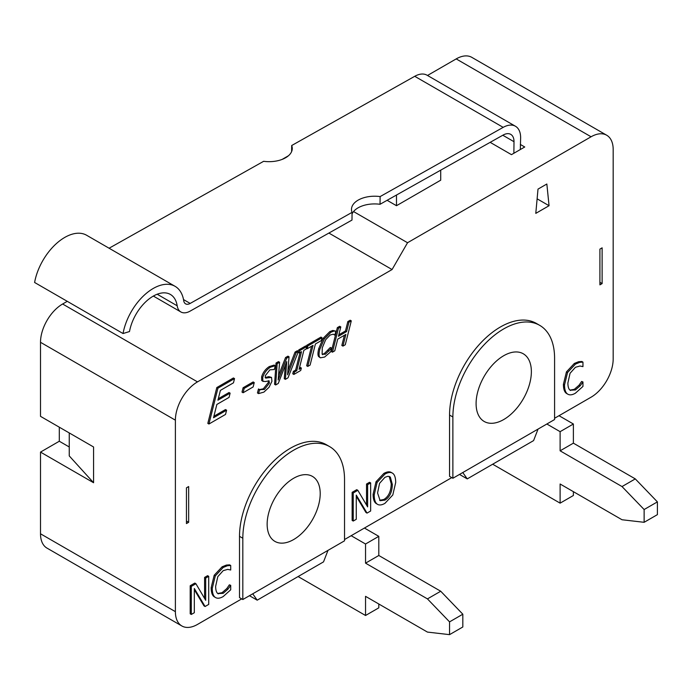 <?xml version="1.0" encoding="UTF-8"?>
<svg xmlns="http://www.w3.org/2000/svg" width="692" height="692" viewBox="0 0 692 692"><rect width="100%" height="100%" fill="white"/><g stroke="black" fill="none" stroke-linecap="round" stroke-linejoin="round"><path stroke-width="1.04" d="M298.096 576.557L365.54 615.491L365.54 596.34L427.448 632.09L449.558 634.642L462.827 626.978L462.827 614.211L440.717 591.236L378.801 555.494L378.801 536.343L364.433 528.048M365.54 615.491L378.801 607.836L378.801 604.004M449.558 634.642L449.558 621.874L462.827 614.211M449.558 621.874L427.448 598.891L440.717 591.236M427.448 598.891L365.54 563.15L378.801 555.494M365.54 563.15L365.54 544.007L378.801 536.343M365.54 544.007L351.164 535.703M291.617 151.591L291.687 145.519A23.45 13.364 -179.4 0 1 292.266 148.564A23.45 13.364 -179.4 0 1 263.635 161.305L109.094 248.229M153.347 296.064L180.889 311.971A18.762 10.83 -60 0 0 190.101 311.132L351.986 220.073L352.072 212.366A23.45 13.364 -179.4 0 1 351.493 209.321A23.45 13.364 -179.4 0 1 380.124 196.58L503.179 127.363A25.016 14.445 -60 0 1 515.453 126.255L427.016 75.194A25.016 14.445 120 0 0 414.733 76.302L291.687 145.519M515.453 126.255A25.016 14.445 -60 0 1 520.635 137.968L520.315 149.541M380.124 196.58L380.038 204.287A23.45 13.364 0.6 0 0 352.055 214.001M175.076 286.324L86.638 235.263A43.778 25.275 120 0 0 56.242 243.714A43.778 25.275 120 0 0 34.6 282.474L123.046 333.535A43.778 25.275 -60 0 1 144.689 294.775A43.778 25.275 -60 0 1 175.076 286.324A43.778 25.275 -60 0 1 183.726 300.752A9.377 5.415 120 0 0 185.577 303.84A9.377 5.415 120 0 0 190.188 303.425L352.072 212.366M180.889 311.971A18.762 10.83 -60 0 1 177.187 305.786A34.392 19.86 120 0 0 170.388 294.446A34.392 19.86 120 0 0 146.514 301.089A34.392 19.86 120 0 0 129.499 331.546L123.046 333.535M513.871 153.261L514 141.704A15.631 9.031 120 0 0 510.765 134.378A15.631 9.031 120 0 0 503.093 135.07L380.038 204.287M328.89 233.066L392.07 269.543L407.545 242.736L353.543 211.553M407.545 242.736L591.072 136.782A31.27 18.053 -60 0 1 606.702 135.234A31.27 18.053 -60 0 1 613.181 149.541L613.181 358.906A31.27 18.053 -60 0 1 591.072 397.199L554.586 418.262M606.702 135.234L471.823 57.358A31.27 18.053 120 0 0 456.192 58.906L427.5 75.471M288.46 155.752L282.12 159.411M520.315 144.438L524.735 146.989L511.466 154.653L490.161 142.344M440.717 170.163L440.717 180.18L396.49 205.714L387.122 200.308M492.678 464.22L560.113 503.153L560.113 484.002L622.022 519.753L644.131 522.304L657.4 514.64L657.4 501.882L635.291 478.899L573.383 443.157L573.383 424.006L559.006 415.71M560.113 503.153L573.383 495.498L573.383 491.666M644.131 522.304L644.131 509.537L657.4 501.882M644.131 509.537L622.022 486.562L635.291 478.899M622.022 486.562L560.113 450.812L573.383 443.157M560.113 450.812L560.113 431.67L573.383 424.006M560.113 431.67L546.844 424.006M396.49 205.714L396.49 195.04M69.252 432.941L69.252 455.916L93.576 482.731L40.508 452.092L59.304 441.237L69.252 446.98M186.442 487.834L186.442 523.576L188.656 522.304L188.656 486.554L186.442 487.834M40.508 452.092L40.508 533.792A31.27 18.053 120 0 0 46.987 548.107L181.866 625.975A31.27 18.053 -60 0 1 175.387 611.659L175.387 420.174A31.27 18.053 -60 0 1 197.497 381.88L392.07 269.543M59.304 441.237L59.304 427.198M67.262 301.331L62.617 304.004A31.27 18.053 120 0 0 40.508 342.306L40.508 416.342L93.576 446.98L93.576 482.731M599.912 282.31L602.126 283.582L602.126 247.84L599.912 249.12L599.912 284.862L602.126 283.582M535.79 213.37L538.004 189.115L546.844 184.011L549.059 205.714L535.79 213.37M549.059 205.714L537.122 198.82M241.716 598.891L197.497 624.426A31.27 18.053 -60 0 1 181.866 625.975M327.999 550.356L323.527 561.878L257.199 600.172L252.727 593.814M451.772 477.618L344.529 539.535M538.047 429.083L533.584 440.605L467.247 478.899L462.784 472.541M208.923 424.023L207.816 423.383L216.821 387.546L233.42 377.962L234.527 378.602L233.472 382.832L220.402 390.383L217.928 400.201L230.125 393.16L229.043 397.407L216.855 404.448L213.525 417.743L226.595 410.192L225.523 414.439L208.923 424.023L217.928 388.186L234.527 378.602M218.309 398.704L229.017 392.528L230.125 393.16M213.897 416.247L225.488 409.56L226.595 410.192M322.109 354.114L325.344 354.278L331.615 348.015L330.664 351.804L324.643 357.037L320.396 357.816L318.623 356.553C317.706 355.299 317.74 352.652 318.727 348.621L323.225 338.241L329.799 331.632L332.757 330.456L335.854 331.131L334.893 334.963L333.233 334.219L330.205 334.989L325.673 339.703L322.282 347.842L322.109 354.114L322.671 354.711M334.703 335.075L333.414 334.262M322.195 354.261L324.245 353.647L330.335 347.479L331.615 348.015M293.866 374.441L294.481 372.002L296.738 370.696L301.522 351.683L299.273 352.981L299.878 350.55L306.729 346.588L306.123 349.027L303.875 350.325L299.082 369.346L301.34 368.04L300.717 370.488L293.866 374.441L292.759 373.801L293.382 371.362L295.631 370.064L300.043 352.539M299.273 352.981L298.166 352.34L298.33 351.683M298.416 351.346L298.771 349.91L305.622 345.957L306.729 346.588M299.463 367.85L300.233 367.409L301.34 368.04M258.566 393.601L259.569 389.613L264.422 389.449L269.37 383.186L269.145 380.851L265.183 381.552L262.804 381.119L262.735 377.469C264.041 373.118 266.593 369.692 270.399 367.201L275.278 365.713L274.317 369.511L269.871 369.857L265.27 375.721L265.52 378.057L271.523 377.417L271.939 381.275L269.067 387.269L263.911 392.105L258.566 393.601L257.459 392.961L258.462 388.973L260.278 389.933M259.768 389.535L263.323 388.817L268.262 382.546L268.409 380.738M261.697 380.479L263.219 381.5L261.697 380.479L261.628 376.829C262.934 372.478 265.486 369.052 269.3 366.561L274.17 365.073L275.278 365.713M265.14 377.538L268.842 376.638L271.523 377.417M375.99 503.413L377.097 504.053C375.202 502.608 374.234 499.563 374.199 494.918L377.114 482.393L384.942 474.081C388.29 472.212 390.911 471.97 392.788 473.354C394.682 474.773 395.651 477.826 395.703 482.497L392.788 494.996L384.942 503.343C381.647 505.238 379.026 505.471 377.097 504.053L375.99 503.413C374.095 501.968 373.126 498.923 373.092 494.278L376.015 481.762L383.835 473.44C387.183 471.572 389.804 471.33 391.681 472.714M217.876 593.589L223.179 593.321L227.893 589.221L230.713 585.337L230.713 589.8L223.144 596.582C219.926 598.433 217.323 598.71 215.316 597.412L214.209 596.772C212.219 595.466 211.198 592.438 211.155 587.698L214.191 575.251L222.097 566.817L226.37 565.079L229.606 564.854L230.713 565.494L230.713 570L227.711 569.386L223.179 570.658L217.798 576.652L215.636 586.392C215.688 590.164 216.432 592.56 217.876 593.589L218.283 593.857M217.755 593.485L222.071 592.689L226.786 588.581L229.363 584.835L230.713 585.337M205.083 606.503L194.322 588.503L194.322 612.714L191.312 614.453L191.312 586.375L195.905 583.719L205.697 600.301L205.697 578.062L208.716 576.324L208.716 604.41L205.083 606.503L203.984 605.863L194.322 589.714M191.312 614.453L190.205 613.821L190.205 585.735L194.798 583.079L195.905 583.719M204.59 598.433L204.59 577.422L207.609 575.683L208.716 576.324M367.028 513.101L356.268 495.1L356.268 519.311L353.249 521.05L353.249 492.972L357.842 490.317L367.634 506.899L367.634 484.659L370.652 482.921L370.652 511.007L367.028 513.101L365.921 512.461L356.268 496.311M353.249 521.05L352.142 520.419L352.142 492.332L356.735 489.677L357.842 490.317M366.535 505.022L366.535 484.019L369.545 482.281L370.652 482.921M570.13 390.219L575.433 389.951L580.147 385.842L582.958 381.967L582.958 386.43L575.389 393.212C572.18 395.063 569.577 395.34 567.57 394.042L566.463 393.402C564.473 392.096 563.452 389.068 563.409 384.328L566.445 371.881L574.343 363.447L578.624 361.708L581.86 361.483L582.958 362.124L582.958 366.622L579.965 366.007L575.433 367.288L570.052 373.282L567.881 383.022C567.933 386.793 568.686 389.189 570.13 390.219L570.528 390.487M570.009 390.115L574.325 389.319L579.04 385.21L581.617 381.465L582.958 381.967M285.372 379.346L286.756 361.596L278.27 383.446L275.667 384.951L277.155 363.663L279.594 362.262L278.158 380.02L286.661 358.179L289.048 356.795L287.578 374.779L296.159 352.695L298.46 351.372L288.002 377.823L285.372 379.346L284.265 378.714L285.312 365.324M275.667 384.951L274.56 384.311L276.047 363.023L278.487 361.622L279.594 362.262M278.513 375.626L285.554 357.539L287.95 356.155L289.048 356.795M287.941 370.367L295.06 352.055L297.352 350.732L298.46 351.372M306.444 346.433L306.72 345.317L320.941 337.108L322.048 337.748L321.348 340.568L315.414 343.993L310.111 365.065L307.758 366.423L313.061 345.351L307.127 348.777L307.828 345.957L322.048 337.748M307.758 366.423L306.651 365.783L311.582 346.208M342.938 346.112L345.87 334.418L337.731 339.123L334.79 350.809L332.445 352.167L338.449 328.276L340.801 326.918L338.449 336.286L346.588 331.589L348.941 322.221L351.294 320.863L345.282 344.754L342.938 346.112L341.831 345.472L344.391 335.274M332.445 352.167L331.338 351.536L337.341 327.636L339.694 326.278L340.801 326.918M338.82 334.798L345.481 330.949L347.834 321.581L350.187 320.223L351.294 320.863M243.108 392.745L242.001 392.105L243.1 387.745L253.142 381.949L254.249 382.589L253.151 386.94L243.108 392.745L244.207 388.385L254.249 382.589M242.823 599.532L239.51 597.62L239.51 536.343A71.916 41.52 -60 0 1 270.901 463.969A71.916 41.52 -60 0 1 326.321 444.697L329.634 446.617A71.916 41.52 -60 0 1 344.529 479.539L344.529 540.815L242.823 599.532L242.823 538.255A71.916 41.52 -60 0 1 274.214 465.88A71.916 41.52 -60 0 1 329.634 446.617M452.879 478.258L449.558 476.347L449.558 415.07A71.916 41.52 -60 0 1 480.949 342.696A71.916 41.52 -60 0 1 536.369 323.423L539.691 325.344A71.916 41.52 -60 0 1 554.586 358.266L554.586 419.542L452.879 478.258L452.879 416.982A71.916 41.52 -60 0 1 484.27 344.607A71.916 41.52 -60 0 1 539.691 325.344M186.442 521.024L188.656 522.304M216.821 387.546L217.928 388.186M320.396 357.816L319.73 357.193C318.813 355.93 318.848 353.283 319.825 349.261L324.332 338.881L330.906 332.264L333.864 331.087L335.854 331.131M332.757 330.456L333.864 331.087M333.968 334.495L333.233 334.219M330.335 347.479L331.442 348.119M293.382 371.362L294.481 372.002M295.631 370.064L296.738 370.696M298.771 349.91L299.878 350.55M258.462 388.973L259.569 389.613M379.623 500.307L383.852 499.468C388.558 496.64 391.015 491.415 391.231 483.803L389.172 476.407M392.329 484.443C392.122 492.055 389.665 497.271 384.96 500.1L380.15 500.688L377.572 492.972L379.562 483.327L384.96 477.298L388.013 476.26L390.34 477.108L392.329 484.443L391.231 483.803M376.015 481.762L377.114 482.393M391.291 472.463L392.788 473.354M214.209 596.772L215.316 597.412C213.326 596.097 212.306 593.079 212.262 588.338L215.298 575.891L223.196 567.457L227.478 565.719L230.713 565.494M226.37 565.079L227.478 565.719M226.786 588.581L227.893 589.221M229.363 584.835L230.471 585.475M190.205 585.735L191.312 586.375M204.59 577.422L205.697 578.062M352.142 492.332L353.249 492.972M366.535 484.019L367.634 484.659M566.463 393.402L567.57 394.042C565.58 392.727 564.56 389.708 564.516 384.968L567.552 372.521L575.45 364.087L579.732 362.349L582.958 362.124M578.624 361.708L579.732 362.349M579.04 385.21L580.147 385.842M581.617 381.465L582.725 382.105M276.047 363.023L277.155 363.663M285.554 357.539L286.661 358.179M295.06 352.055L296.159 352.695M306.305 348.301L307.127 348.777M306.72 345.317L307.828 345.957M337.341 327.636L338.449 328.276M345.481 330.949L346.588 331.589M347.834 321.581L348.941 322.221M243.1 387.745L244.207 388.385M267.147 524.216A37.524 21.668 -60 0 1 283.521 486.45A37.524 21.668 -60 0 1 312.438 476.399A37.524 21.668 -60 0 1 312.438 519.727A37.524 21.668 -60 0 1 274.914 541.395A37.524 21.668 -60 0 1 267.147 524.216M476.096 403.583A39.089 22.568 -60 0 1 493.154 364.243A39.089 22.568 -60 0 1 523.273 353.776A39.089 22.568 -60 0 1 523.273 398.912A39.089 22.568 -60 0 1 484.184 421.471A39.089 22.568 -60 0 1 476.096 403.583M249.457 595.7L257.199 600.172M459.505 474.435L467.247 478.899M190.188 303.425L183.518 299.575M503.179 127.363L414.733 76.302M514 141.704L502.799 135.234M177.187 305.786L157.179 294.23M456.192 58.906L591.072 136.782M40.508 533.792L175.387 611.659M40.508 342.306L175.387 420.174M318.727 348.621L319.825 349.261M318.623 356.553L319.73 357.193M323.225 338.241L324.332 338.881M329.799 331.632L330.906 332.264M324.245 353.647L325.344 354.278M327.965 350.481L329.072 351.121M263.323 388.817L264.422 389.449M268.262 382.546L269.37 383.186M261.628 376.829L262.735 377.469M269.3 366.561L270.399 367.201M265.529 377.477L266.636 378.117M268.842 376.638L269.941 377.278M389.233 476.468L390.34 477.108M373.092 494.278L374.199 494.918M383.835 473.44L384.942 474.081M211.155 587.698L212.262 588.338M214.191 575.251L215.298 575.891M222.097 566.817L223.196 567.457M222.071 592.689L223.179 593.321M563.409 384.328L564.516 384.968M566.445 371.881L567.552 372.521M574.343 363.447L575.45 364.087M574.325 389.319L575.433 389.951M239.51 536.343L242.823 538.255M449.558 415.07L452.879 416.982M62.617 304.004L197.497 381.88"/></g></svg>
